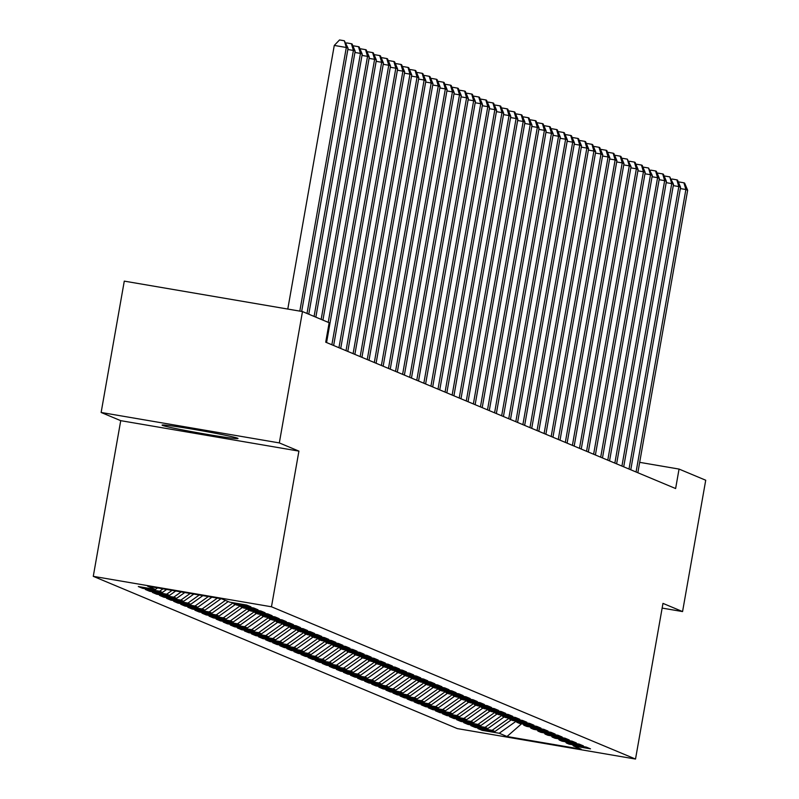 <?xml version="1.0" encoding="UTF-8"?>
<svg xmlns="http://www.w3.org/2000/svg" width="799" height="799" viewBox="0 0 799 799"><rect width="100%" height="100%" fill="white"/><g stroke="black" fill="none" stroke-linecap="round" stroke-linejoin="round"><path stroke-width="1.2" d="M237.623 438.232A38.552 1.328 -170 0 0 197.403 429.992A38.552 1.328 -170 0 0 162.087 425.108A38.552 1.328 -170 0 0 162.497 425.388A38.552 1.328 -170 0 0 202.706 433.617A38.552 1.328 -170 0 0 238.022 438.501A38.552 1.328 -170 0 0 237.623 438.232M93.273 576.339L457.328 728.598L635.515 759.05L271.47 606.781L93.273 576.339L120.729 420.664L298.916 451.115L279.32 442.916L101.133 412.474L120.729 420.664M101.133 412.474L124.284 281.128L302.481 311.57L279.32 442.916M521.587 723.774L507.005 736.508L581.173 749.182L573.392 745.926L590.491 748.853L586.246 747.075L569.148 744.159L566.311 742.97L583.41 745.896L579.165 744.119L562.067 741.192L559.24 740.014L576.339 742.93L572.094 741.162L554.995 738.236L552.169 737.058L569.268 739.974L565.023 738.196L547.924 735.28L545.088 734.091L562.186 737.018L557.942 735.24L540.843 732.323L538.017 731.135L555.115 734.061L550.871 732.284L533.772 729.357L530.945 728.179L548.044 731.095L543.799 729.327L526.701 726.401L523.864 725.222L540.963 728.139L536.718 726.361L519.62 723.445L516.793 722.256L533.892 725.182L529.647 723.405L512.549 720.488L509.722 719.3L526.821 722.226L522.576 720.448L505.477 717.522L502.641 716.343L519.74 719.26L515.495 717.492L498.396 714.566L495.57 713.387L512.668 716.304L508.424 714.526L491.325 711.609L488.499 710.421L505.597 713.347L501.353 711.569L484.254 708.653L481.417 707.465L498.516 710.391L494.271 708.613L477.173 705.687L474.346 704.508L491.445 707.425L487.2 705.657L470.102 702.73L467.275 701.552L484.374 704.468L480.129 702.691L463.03 699.774L460.194 698.586L477.293 701.512L473.048 699.734L455.949 696.818L453.123 695.629L470.221 698.556L465.977 696.778L448.878 693.852L446.052 692.673L463.15 695.589L458.906 693.822L441.807 690.895L438.971 689.707L456.069 692.633L451.825 690.855L434.726 687.939L431.899 686.75L448.998 689.677L444.753 687.899L427.655 684.973L424.828 683.794L441.927 686.711L437.682 684.943L420.584 682.016L417.747 680.838L434.846 683.754L430.601 681.976L413.502 679.06L410.676 677.872L427.775 680.798L423.53 679.02L406.431 676.104L403.605 674.915L420.703 677.842L416.459 676.064L399.36 673.138L396.524 671.959L413.622 674.875L409.378 673.108L392.279 670.181L389.453 669.003L406.551 671.919L402.306 670.141L385.208 667.225L382.381 666.036L399.48 668.963L395.235 667.185L378.137 664.269L375.3 663.08L392.399 666.006L388.154 664.229L371.056 661.302L368.229 660.124L385.328 663.04L381.083 661.272L363.984 658.346L361.158 657.168L378.257 660.084L374.012 658.306L356.913 655.39L354.087 654.201L371.175 657.128L366.931 655.35L349.842 652.433L347.006 651.245L364.104 654.171L359.86 652.393L342.761 649.467L339.935 648.289L357.033 651.205L352.788 649.437L335.69 646.511L332.863 645.332L349.952 648.249L345.707 646.471L328.619 643.555L325.782 642.366L342.881 645.292L338.636 643.515L321.538 640.598L318.711 639.41L335.81 642.336L331.565 640.558L314.466 637.632L311.64 636.453L328.729 639.37L324.484 637.602L307.395 634.676L304.559 633.497L321.657 636.413L317.413 634.636L300.314 631.719L297.488 630.531L314.586 633.457L310.342 631.679L293.243 628.763L290.417 627.575L307.505 630.501L303.26 628.723L286.172 625.797L283.335 624.618L300.434 627.535L296.189 625.767L279.091 622.84L276.264 621.662L293.363 624.578L289.118 622.801L272.02 619.884L269.193 618.696L286.282 621.622L282.037 619.844L264.948 616.928L262.112 615.739L279.211 618.666L274.966 616.888L257.867 613.962L255.041 612.783L272.139 615.699L267.895 613.932L250.796 611.005L247.97 609.817L265.058 612.743L260.814 610.965L243.725 608.049L240.889 606.86L257.987 609.787L253.742 608.009L236.644 605.083L233.817 603.904L250.916 606.821L246.671 605.053L229.573 602.126L221.792 598.87L147.625 586.196L155.405 589.452L138.307 586.536L142.552 588.304L159.65 591.23L162.477 592.409L145.388 589.492L149.633 591.27L166.721 594.186L169.558 595.375L152.459 592.449L156.704 594.226L173.802 597.153L176.629 598.331L159.53 595.405L163.775 597.183L180.874 600.109L183.7 601.287L166.611 598.371L170.856 600.149L187.945 603.065L190.781 604.254L173.683 601.327L177.927 603.105L195.026 606.022L197.852 607.21L180.754 604.284L184.998 606.061L202.097 608.988L204.924 610.166L187.835 607.25L192.08 609.018L209.168 611.944L212.005 613.123L194.906 610.206L199.151 611.984L216.249 614.9L219.076 616.089L201.977 613.163L206.222 614.94L223.321 617.857L226.147 619.045L209.058 616.119L213.293 617.897L230.392 620.823L233.228 622.002L216.13 619.085L220.374 620.853L237.473 623.779L240.299 624.958L223.201 622.041L227.445 623.819L244.544 626.736L247.37 627.924L230.272 624.998L234.516 626.776L251.615 629.692L254.452 630.88L237.353 627.954L241.598 629.732L258.696 632.658L261.523 633.837L244.424 630.92L248.669 632.688L265.767 635.614L268.594 636.793L251.495 633.877L255.74 635.654L272.839 638.571L275.675 639.759L258.576 636.833L262.821 638.611L279.92 641.527L282.746 642.716L265.648 639.789L269.892 641.567L286.991 644.493L289.817 645.672L272.719 642.756L276.963 644.523L294.062 647.45L296.898 648.628L279.8 645.712L284.044 647.49L301.143 650.406L303.97 651.594L286.871 648.668L291.116 650.446L308.214 653.362L311.041 654.551L293.942 651.624L298.187 653.402L315.285 656.329L318.122 657.507L301.023 654.591L305.268 656.359L322.367 659.285L325.193 660.463L308.094 657.547L312.339 659.325L329.438 662.241L332.264 663.43L315.166 660.503L319.41 662.281L336.509 665.197L339.345 666.386L322.247 663.46L326.491 665.237L343.59 668.164L346.416 669.342L329.318 666.426L333.563 668.194L350.661 671.12L353.488 672.299L336.389 669.382L340.634 671.16L357.732 674.076L360.569 675.265L343.47 672.339L347.715 674.116L364.813 677.043L367.64 678.221L350.541 675.295L354.786 677.073L371.885 679.999L374.711 681.177L357.612 678.261L361.857 680.039L378.956 682.955L381.792 684.144L364.694 681.217L368.938 682.995L386.037 685.912L388.863 687.1L371.765 684.174L376.009 685.951L393.108 688.878L395.934 690.056L378.836 687.14L383.081 688.908L400.179 691.834L403.016 693.013L385.917 690.096L390.162 691.874L407.26 694.79L410.087 695.979L392.988 693.053L397.233 694.83L414.331 697.747L417.158 698.935L400.059 696.009L404.304 697.787L421.403 700.713L424.239 701.892L407.14 698.975L411.385 700.743L428.484 703.669L431.31 704.848L414.212 701.931L418.456 703.709L435.555 706.626L438.381 707.814L421.283 704.888L425.527 706.666L442.626 709.582L445.462 710.77L428.364 707.844L432.609 709.622L449.707 712.548L452.534 713.727L435.435 710.81L439.68 712.578L456.778 715.505L459.605 716.683L442.506 713.767L446.751 715.544L463.849 718.461L466.686 719.649L449.587 716.723L453.832 718.501L470.921 721.417L473.757 722.606L456.658 719.679L460.903 721.457L478.002 724.383L480.828 725.562L463.73 722.646L467.974 724.413L485.073 727.34L487.899 728.518L470.811 725.602L475.055 727.38L492.144 730.296L494.981 731.485L477.882 728.558L482.127 730.336L482.306 729.317M507.005 736.508L499.225 733.252L482.127 730.336M302.481 311.57L329.148 322.726L325.722 342.192L675.624 488.539L679.05 469.073L639.679 462.341M494.981 731.485L511.21 719.919M492.144 730.296L509.013 718.281M573.392 745.926L572.563 744.738M487.899 728.518L504.129 716.963M485.073 727.34L501.942 715.325M566.311 742.97L565.482 741.782M480.828 725.562L497.058 714.006M478.002 724.383L494.861 712.368M559.24 740.014L558.411 738.825M473.757 722.606L489.987 711.05M470.921 721.417L487.789 709.412M552.169 737.058L551.34 735.859M466.686 719.649L482.906 708.084M463.849 718.461L480.718 706.446M545.088 734.091L544.259 732.903M459.605 716.683L475.834 705.127M456.778 715.505L473.637 703.49M538.017 731.135L537.188 729.946M452.534 713.727L468.763 702.171M449.707 712.548L466.566 700.533M530.945 728.179L530.117 726.99M445.462 710.77L461.682 699.215M442.626 709.582L459.495 697.577M523.864 725.222L523.035 724.024M438.381 707.814L454.611 696.249M435.555 706.626L452.414 694.611M516.793 722.256L515.964 721.068M431.31 704.848L447.54 693.292M428.484 703.669L445.343 691.654M509.722 719.3L508.893 718.111M424.239 701.892L440.459 690.336M421.403 700.713L438.271 688.698M502.641 716.343L501.812 715.155M417.158 698.935L433.388 687.37M414.331 697.747L431.19 685.742M495.57 713.387L494.741 712.189M410.087 695.979L426.316 684.413M407.26 694.79L424.119 682.775M488.499 710.421L487.67 709.232M403.016 693.013L419.235 681.457M400.179 691.834L417.048 679.819M481.417 707.465L480.589 706.276M395.934 690.056L412.164 678.501M393.108 688.878L409.967 676.863M474.346 704.508L473.517 703.31M388.863 687.1L405.093 675.535M386.037 685.912L402.896 673.897M467.275 701.552L466.446 700.353M381.792 684.144L398.012 672.578M378.956 682.955L395.825 670.94M460.194 698.586L459.365 697.397M374.711 681.177L390.941 669.622M371.885 679.999L388.743 667.984M453.123 695.629L452.294 694.441M367.64 678.221L383.87 666.666M364.813 677.043L381.672 665.028M446.052 692.673L445.223 691.475M360.569 675.265L376.788 663.699M357.732 674.076L374.601 662.061M438.971 689.707L438.142 688.518M353.488 672.299L369.717 660.743M350.661 671.12L367.52 659.105M431.899 686.75L431.07 685.562M346.416 669.342L362.646 657.787M343.59 668.164L360.449 656.149M424.828 683.794L423.999 682.606M339.345 666.386L355.565 654.83M336.509 665.197L353.378 653.192M417.747 680.838L416.918 679.639M332.264 663.43L348.494 651.864M329.438 662.241L346.297 650.226M410.676 677.872L409.847 676.683M325.193 660.463L341.423 648.908M322.367 659.285L339.225 647.27M403.605 674.915L402.776 673.727M318.122 657.507L334.342 645.952M315.285 656.329L332.154 644.314M396.524 671.959L395.695 670.77M311.041 654.551L327.27 642.995M308.214 653.362L325.073 641.357M389.453 669.003L388.624 667.804M303.97 651.594L320.199 640.029M301.143 650.406L318.002 638.391M382.381 666.036L381.552 664.848M296.898 648.628L313.118 637.073M294.062 647.45L310.931 635.435M375.3 663.08L374.471 661.892M289.817 645.672L306.047 634.116M286.991 644.493L303.85 632.478M368.229 660.124L367.4 658.935M282.746 642.716L298.976 631.16M279.92 641.527L296.779 629.522M361.158 657.168L360.329 655.969M275.675 639.759L291.895 628.194M272.839 638.571L289.707 626.556M354.087 654.201L353.248 653.013M268.594 636.793L284.824 625.237M265.767 635.614L282.626 623.6M347.006 651.245L346.177 650.056M261.523 633.837L277.752 622.281M258.696 632.658L275.555 620.643M339.935 648.289L339.106 647.1M254.452 630.88L270.671 619.325M251.615 629.692L268.484 617.687M332.863 645.332L332.024 644.134M247.37 627.924L263.6 616.359M244.544 626.736L261.403 614.721M325.782 642.366L324.953 641.178M240.299 624.958L256.529 613.402M237.473 623.779L254.332 611.764M318.711 639.41L317.882 638.221M233.228 622.002L249.448 610.446M230.392 620.823L247.261 608.808M311.64 636.453L310.801 635.265M226.147 619.045L242.377 607.48M223.321 617.857L240.179 605.852M304.559 633.497L303.73 632.299M219.076 616.089L235.305 604.523M216.249 614.9L233.108 602.885M297.488 630.531L296.659 629.342M212.005 613.123L228.224 601.567M209.168 611.944L225.398 600.379M290.417 627.575L289.588 626.386M204.924 610.166L220.973 598.731M202.097 608.988L217.358 598.111M283.335 624.618L282.506 623.42M197.852 607.21L211.915 597.183M195.026 606.022L208.299 596.563M276.264 621.662L275.435 620.463M190.781 604.254L202.866 595.645M187.945 603.065L199.241 595.025M269.193 618.696L268.364 617.507M183.7 601.287L193.807 594.096M180.874 600.109L190.182 593.477M262.112 615.739L261.283 614.551M176.629 598.331L184.749 592.548M173.802 597.153L181.133 591.929M255.041 612.783L254.212 611.585M169.558 595.375L175.7 591M166.721 594.186L172.075 590.381M247.97 609.817L247.141 608.628M162.477 592.409L166.641 589.452M159.65 591.23L163.016 588.833M240.889 606.86L240.06 605.672M155.405 589.452L157.583 587.904M233.817 603.904L232.988 602.716M662.141 608.089L682.566 611.575L705.727 480.229L679.05 469.073M298.916 451.115L271.47 606.781M682.566 611.575L662.97 603.385L635.515 759.05M499.225 733.252L516.084 721.247M142.552 588.304L142.731 587.285M149.633 591.27L149.812 590.251M156.704 594.226L156.884 593.208M163.775 597.183L163.955 596.164M170.856 600.149L171.036 599.12M177.927 603.105L178.107 602.086M184.998 606.061L185.178 605.043M192.08 609.018L192.259 607.999M199.151 611.984L199.331 610.955M206.222 614.94L206.402 613.922M213.293 617.897L213.473 616.878M220.374 620.853L220.554 619.834M227.445 623.819L227.625 622.801M234.516 626.776L234.696 625.757M241.598 629.732L241.777 628.713M248.669 632.688L248.849 631.669M255.74 635.654L255.92 634.636M262.821 638.611L263.001 637.592M269.892 641.567L270.072 640.548M276.963 644.523L277.143 643.505M284.044 647.49L284.224 646.471M291.116 650.446L291.295 649.427M298.187 653.402L298.367 652.384M305.268 656.359L305.448 655.34M312.339 659.325L312.519 658.306M319.41 662.281L319.59 661.262M326.491 665.237L326.671 664.219M333.563 668.194L333.742 667.175M340.634 671.16L340.813 670.141M347.715 674.116L347.895 673.098M354.786 677.073L354.966 676.054M361.857 680.039L362.037 679.01M368.938 682.995L369.118 681.976M376.009 685.951L376.189 684.933M383.081 688.908L383.26 687.889M390.162 691.874L390.341 690.845M397.233 694.83L397.413 693.812M404.304 697.787L404.484 696.768M411.385 700.743L411.565 699.724M418.456 703.709L418.636 702.691M425.527 706.666L425.707 705.647M432.609 709.622L432.788 708.603M439.68 712.578L439.859 711.559M446.751 715.544L446.931 714.526M453.832 718.501L454.012 717.482M460.903 721.457L461.083 720.438M467.974 724.413L468.154 723.395M475.055 727.38L475.235 726.361M299.825 311.121L346.307 47.491L348.074 48.23L301.672 311.43M287.79 309.063L334.272 45.433L346.307 47.491L344.349 40.769L348.074 48.23M334.272 45.433L339.525 39.95L344.349 40.769M307.006 313.468L353.388 50.447L355.156 51.196L308.774 314.207M346.067 43.466L346.606 42.906L351.42 43.735L353.388 50.447L347.855 49.508M351.42 43.735L352.129 44.025L355.156 51.196M314.087 316.424L360.459 53.413L362.227 54.152L315.855 317.163M353.138 46.432L353.677 45.873L358.491 46.692L360.459 53.413L354.926 52.464M358.491 46.692L359.2 46.991L362.227 54.152M321.158 319.38L367.53 56.369L369.298 57.109L322.926 320.129M360.219 49.388L360.748 48.829L365.562 49.648L367.53 56.369L362.007 55.421M365.562 49.648L366.272 49.947L369.298 57.109M328.229 322.347L374.611 59.326L376.379 60.065L326.571 342.541M367.29 52.344L367.83 51.785L372.644 52.604L374.611 59.326L369.078 58.387M372.644 52.604L373.353 52.904L376.379 60.065M331.875 344.759L381.682 62.282L383.45 63.031L333.642 345.498M374.361 55.301L374.901 54.741L379.715 55.57L381.682 62.282L376.149 61.343M379.715 55.57L380.424 55.86L383.45 63.031M338.946 347.725L388.753 65.248L390.521 65.987L340.714 348.464M381.443 58.267L381.972 57.708L386.786 58.527L388.753 65.248L383.23 64.3M386.786 58.527L387.495 58.826L390.521 65.987M346.027 350.681L395.835 68.205L397.602 68.944L347.795 351.42M388.514 61.223L389.053 60.664L393.867 61.483L395.835 68.205L390.302 67.256M393.867 61.483L394.576 61.783L397.602 68.944M353.098 353.637L402.906 71.161L404.674 71.9L354.866 354.376M395.585 64.18L396.124 63.62L400.938 64.439L402.906 71.161L397.373 70.222M400.938 64.439L401.647 64.739L404.674 71.9M360.169 356.594L409.977 74.127L411.745 74.866L361.937 357.333M402.666 67.136L403.195 66.577L408.009 67.406L409.977 74.127L404.454 73.178M408.009 67.406L408.718 67.695L411.745 74.866M367.25 359.56L417.058 77.084L418.826 77.823L369.018 360.299M409.737 70.102L410.277 69.543L415.09 70.362L417.058 77.084L411.525 76.135M415.09 70.362L415.8 70.662L418.826 77.823M374.322 362.516L424.129 80.04L425.897 80.779L376.089 363.255M416.808 73.059L417.348 72.499L422.162 73.318L424.129 80.04L418.596 79.091M422.162 73.318L422.871 73.618L425.897 80.779M381.393 365.473L431.2 82.996L432.968 83.735L383.16 366.212M423.889 76.015L424.419 75.456L429.233 76.285L431.2 82.996L425.677 82.057M429.233 76.285L429.942 76.574L432.968 83.735M388.474 368.429L438.281 85.962L440.049 86.701L390.242 369.168M430.961 78.971L431.5 78.412L436.314 79.241L438.281 85.962L432.748 85.014M436.314 79.241L437.023 79.53L440.049 86.701M395.545 371.395L445.353 88.919L447.12 89.658L397.313 372.134M438.032 81.937L438.571 81.378L443.385 82.197L445.353 88.919L439.82 87.97M443.385 82.197L444.094 82.497L447.12 89.658M402.616 374.351L452.424 91.875L454.192 92.614L404.384 375.091M445.113 84.894L445.642 84.334L450.456 85.153L452.424 91.875L446.901 90.926M450.456 85.153L451.165 85.453L454.192 92.614M409.697 377.308L459.505 94.831L461.273 95.57L411.465 378.047M452.184 87.85L452.723 87.291L457.537 88.12L459.505 94.831L453.972 93.892M457.537 88.12L458.246 88.409L461.273 95.57M416.768 380.264L466.576 97.798L468.344 98.537L418.536 381.003M459.255 90.806L459.795 90.247L464.609 91.076L466.576 97.798L461.043 96.849M464.609 91.076L465.318 91.366L468.344 98.537M423.84 383.23L473.647 100.754L475.415 101.493L425.607 383.969M466.326 93.773L466.866 93.213L471.68 94.032L473.647 100.754L468.124 99.805M471.68 94.032L472.389 94.332L475.415 101.493M430.921 386.187L480.728 103.71L482.496 104.449L432.688 386.926M473.408 96.729L473.947 96.17L478.761 96.989L480.728 103.71L475.195 102.761M478.761 96.989L479.47 97.288L482.496 104.449M437.992 389.143L487.799 106.666L489.567 107.406L439.76 389.882M480.479 99.685L481.018 99.126L485.832 99.955L487.799 106.666L482.266 105.728M485.832 99.955L486.541 100.245L489.567 107.406M445.063 392.099L494.871 109.633L496.638 110.372L446.831 392.848M487.55 102.652L488.089 102.082L492.903 102.911L494.871 109.633L489.348 108.684M492.903 102.911L493.612 103.201L496.638 110.372M452.144 395.066L501.952 112.589L503.72 113.328L453.912 395.805M494.631 105.608L495.17 105.049L499.984 105.868L501.952 112.589L496.419 111.64M499.984 105.868L500.693 106.167L503.72 113.328M459.215 398.022L509.023 115.545L510.791 116.284L460.983 398.761M501.702 108.564L502.241 108.005L507.055 108.824L509.023 115.545L503.49 114.607M507.055 108.824L507.764 109.123L510.791 116.284M466.286 400.978L516.094 118.502L517.862 119.241L468.054 401.717M508.773 111.52L509.313 110.961L514.127 111.79L516.094 118.502L510.571 117.563M514.127 111.79L514.836 112.08L517.862 119.241M473.368 403.934L523.175 121.468L524.943 122.207L475.135 404.684M515.854 114.487L516.394 113.917L521.208 114.746L523.175 121.468L517.642 120.519M521.208 114.746L521.917 115.046L524.943 122.207M480.439 406.901L530.246 124.424L532.014 125.163L482.206 407.64M522.926 117.443L523.465 116.884L528.279 117.703L530.246 124.424L524.713 123.475M528.279 117.703L528.988 118.002L532.014 125.163M487.51 409.857L537.318 127.381L539.085 128.12L489.278 410.596M529.997 120.399L530.536 119.84L535.35 120.659L537.318 127.381L531.794 126.442M535.35 120.659L536.059 120.959L539.085 128.12M494.591 412.813L544.399 130.337L546.166 131.086L496.359 413.552M537.078 123.356L537.617 122.796L542.431 123.625L544.399 130.337L538.866 129.398M542.431 123.625L543.14 123.915L546.166 131.086M501.662 415.78L551.47 133.303L553.238 134.042L503.43 416.519M544.149 126.322L544.688 125.763L549.502 126.582L551.47 133.303L545.937 132.354M549.502 126.582L550.211 126.881L553.238 134.042M508.733 418.736L558.541 136.259L560.309 136.999L510.501 419.475M551.22 129.278L551.759 128.719L556.573 129.538L558.541 136.259L553.018 135.311M556.573 129.538L557.283 129.838L560.309 136.999M515.814 421.692L565.622 139.216L567.39 139.955L517.582 422.431M558.301 132.234L558.841 131.675L563.655 132.494L565.622 139.216L560.089 138.277M563.655 132.494L564.364 132.794L567.39 139.955M522.886 424.649L572.693 142.172L574.461 142.921L524.653 425.388M565.372 135.191L565.912 134.632L570.726 135.46L572.693 142.172L567.16 141.233M570.726 135.46L571.435 135.75L574.461 142.921M529.957 427.615L579.764 145.138L581.532 145.877L531.725 428.354M572.444 138.157L572.983 137.598L577.797 138.417L579.764 145.138L574.231 144.19M577.797 138.417L578.506 138.716L581.532 145.877M537.038 430.571L586.846 148.095L588.613 148.834L538.806 431.31M579.525 141.113L580.054 140.554L584.878 141.373L586.846 148.095L581.312 147.146M584.878 141.373L585.587 141.673L588.613 148.834M544.109 433.527L593.917 151.051L595.684 151.79L545.877 434.266M586.596 144.07L587.135 143.51L591.949 144.329L593.917 151.051L588.384 150.112M591.949 144.329L592.658 144.629L595.684 151.79M551.18 436.484L600.988 154.017L602.756 154.756L552.948 437.223M593.667 147.026L594.206 146.467L599.02 147.296L600.988 154.017L595.455 153.068M599.02 147.296L599.729 147.585L602.756 154.756M558.261 439.45L608.069 156.974L609.837 157.713L560.029 440.189M600.748 149.992L601.277 149.433L606.101 150.252L608.069 156.974L602.536 156.025M606.101 150.252L606.811 150.552L609.837 157.713M565.332 442.406L615.14 159.93L616.908 160.669L567.1 443.145M607.819 152.949L608.359 152.389L613.173 153.208L615.14 159.93L609.607 158.981M613.173 153.208L613.882 153.508L616.908 160.669M572.404 445.363L622.211 162.886L623.979 163.625L574.171 446.102M614.89 155.905L615.43 155.346L620.244 156.175L622.211 162.886L616.678 161.947M620.244 156.175L620.953 156.464L623.979 163.625M579.485 448.319L629.292 165.852L631.06 166.592L581.253 449.058M621.972 158.861L622.501 158.302L627.325 159.131L629.292 165.852L623.759 164.904M627.325 159.131L631.06 166.592M586.556 451.285L636.364 168.809L638.131 169.548L588.324 452.024M629.043 161.827L629.582 161.268L634.396 162.087L636.364 168.809L630.83 167.86M634.396 162.087L635.105 162.387L638.131 169.548M593.627 454.241L643.435 171.765L645.202 172.504L595.395 454.981M636.114 164.784L636.653 164.224L641.467 165.043L643.435 171.765L637.902 170.816M641.467 165.043L642.176 165.343L645.202 172.504M600.708 457.198L650.516 174.721L652.284 175.46L602.476 457.937M643.195 167.74L643.724 167.181L648.548 168.01L650.516 174.721L644.983 173.782M648.548 168.01L652.284 175.46M607.779 460.154L657.587 177.688L659.355 178.427L609.547 460.893M650.266 170.696L650.805 170.137L655.619 170.966L657.587 177.688L652.054 176.739M655.619 170.966L656.329 171.256L659.355 178.427M614.85 463.12L664.658 180.644L666.426 181.383L616.618 463.859M657.337 173.663L657.877 173.103L662.691 173.922L664.658 180.644L659.125 179.695M662.691 173.922L663.4 174.222L666.426 181.383M621.922 466.077L671.739 183.6L673.507 184.339L623.699 466.816M664.418 176.619L664.948 176.06L669.772 176.879L671.739 183.6L666.206 182.651M669.772 176.879L673.507 184.339M629.003 469.033L678.81 186.557L680.578 187.296L630.771 469.772M671.49 179.575L672.029 179.016L676.843 179.845L678.81 186.557L673.277 185.618M676.843 179.845L677.552 180.135L680.578 187.296M636.074 471.989L685.882 189.523L687.649 190.262L637.842 472.738M678.561 182.542L679.1 181.972L683.914 182.801L685.882 189.523L680.349 188.574M683.914 182.801L684.623 183.091L687.649 190.262"/></g></svg>
